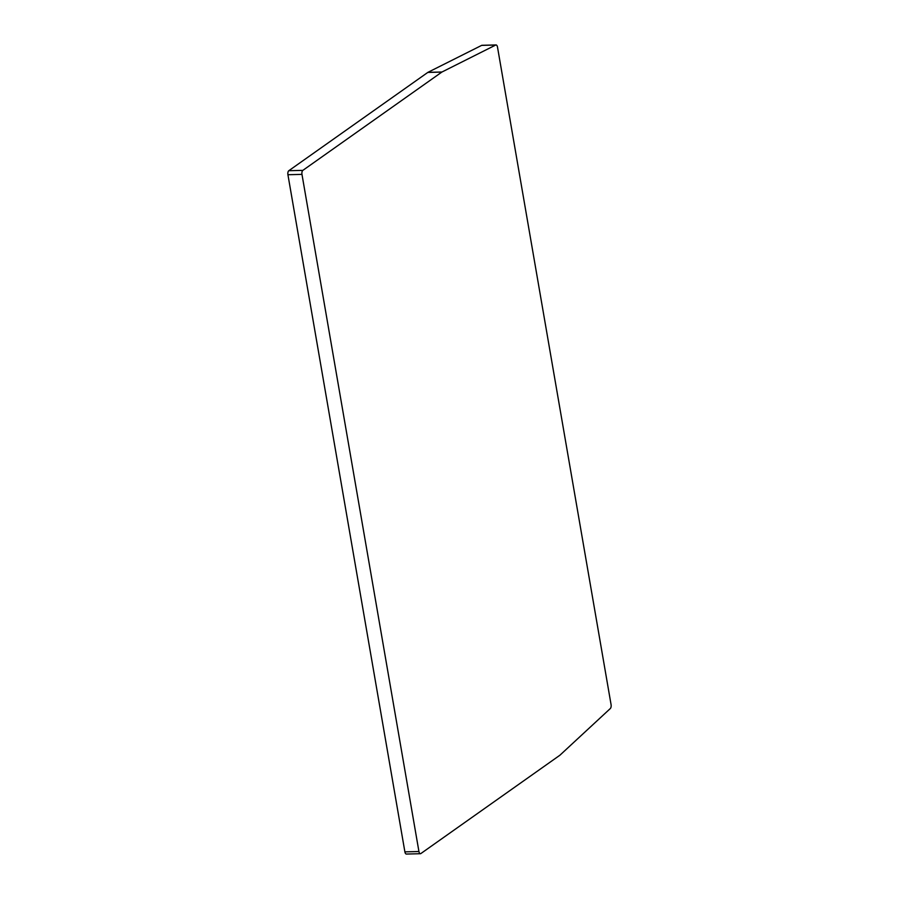 <?xml version="1.0" encoding="UTF-8"?>
<svg xmlns="http://www.w3.org/2000/svg" width="899" height="899" viewBox="0 0 899 899"><rect width="100%" height="100%" fill="white"/><g stroke="black" fill="none" stroke-linecap="round" stroke-linejoin="round"><path stroke-width="1.35" d="M404.887 851.859L418.934 851.522A3.18 1.495 88.6 0 0 420.406 853.713L406.37 854.05A3.18 1.495 -91.4 0 1 404.887 851.859L287.927 174.721A3.18 1.495 -91.4 0 1 288.804 170.709L427.789 72.426A3.18 1.495 88.6 0 1 427.913 72.347L481.662 45.377A3.18 1.495 -91.4 0 1 481.988 45.287A3.18 1.495 -91.4 0 1 482.302 45.355M420.406 853.713A3.18 1.495 88.6 0 0 420.856 853.556L559.841 755.272A3.18 1.495 -91.4 0 0 559.965 755.171L610.309 708.547A3.18 1.495 88.6 0 0 611.073 704.625L497.507 47.141A3.18 1.495 88.6 0 0 496.023 44.95A3.18 1.495 88.6 0 0 495.709 45.029L441.96 72.01A3.18 1.495 -91.4 0 0 441.836 72.089L302.851 170.372A3.18 1.495 88.6 0 0 301.974 174.384L287.927 174.721M418.934 851.522L301.974 174.384M302.851 170.372L288.804 170.709M441.836 72.089L427.789 72.426M441.96 72.01L427.913 72.347M481.662 45.377L495.709 45.029M481.988 45.287L496.023 44.95"/></g></svg>
